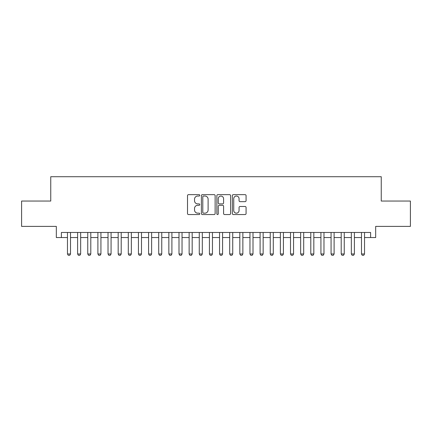 <?xml version="1.0" encoding="UTF-8"?>
<svg xmlns="http://www.w3.org/2000/svg" width="432" height="432" viewBox="0 0 432 432"><rect width="100%" height="100%" fill="white"/><g stroke="black" fill="none" stroke-linecap="round" stroke-linejoin="round"><path stroke-width="0.65" d="M199.778 195.34A0.697 0.697 0 0 0 199.082 194.643L188.509 194.643A0.994 0.994 0 0 0 187.515 195.637L187.515 213.548A0.994 0.994 0 0 0 188.509 214.547L199.082 214.547A0.697 0.697 0 0 0 199.778 213.851A0.697 0.697 0 0 0 199.082 213.154L197.716 213.154A3.186 3.186 0 0 1 194.53 209.968L194.53 208.478A3.186 3.186 0 0 1 197.716 205.292L199.082 205.292A0.697 0.697 0 0 0 199.778 204.595A0.697 0.697 0 0 0 199.082 203.899L197.716 203.899A3.186 3.186 0 0 1 194.53 200.713L194.53 199.222A3.186 3.186 0 0 1 197.716 196.036L199.082 196.036A0.697 0.697 0 0 0 199.778 195.34M245.084 201.658A0.994 0.994 0 0 0 246.078 200.664L246.078 195.637A0.994 0.994 0 0 0 245.084 194.643L233.339 194.643A0.994 0.994 0 0 0 232.346 195.637L232.346 213.548A0.994 0.994 0 0 0 233.339 214.547L245.084 214.547A0.994 0.994 0 0 0 246.078 213.548L246.078 207.479A0.994 0.994 0 0 0 245.084 206.485L240.057 206.485A0.994 0.994 0 0 0 239.063 207.479L239.063 210.492A2.662 2.662 0 0 1 236.401 213.154A2.662 2.662 0 0 1 233.739 210.492L233.739 198.698A2.662 2.662 0 0 1 236.401 196.036A2.662 2.662 0 0 1 239.063 198.698L239.063 200.664A0.994 0.994 0 0 0 240.057 201.658L245.084 201.658M61.393 237.546L61.393 232.475L370.607 232.475L370.607 237.546L375.678 237.546L375.678 226.39L410.4 226.39L410.4 201.047L381.251 201.047L381.251 176.715L50.749 176.715L50.749 201.047L21.6 201.047L21.6 226.39L56.322 226.39L56.322 237.546L67.473 237.546M215.131 195.637A0.994 0.994 0 0 0 214.132 194.643L202.392 194.643A0.994 0.994 0 0 0 201.398 195.637L201.398 213.548A0.994 0.994 0 0 0 202.392 214.547L214.132 214.547A0.994 0.994 0 0 0 215.131 213.548L215.131 195.637M217.868 194.643L229.608 194.643A0.994 0.994 0 0 1 230.602 195.637L230.602 213.548A0.994 0.994 0 0 1 229.608 214.547L224.581 214.547A0.994 0.994 0 0 1 223.587 213.548L223.587 206.285A0.994 0.994 0 0 0 222.593 205.292L219.262 205.292A0.994 0.994 0 0 0 218.263 206.285L218.263 213.851A0.697 0.697 0 0 1 217.566 214.547A0.697 0.697 0 0 1 216.869 213.851L216.869 195.637A0.994 0.994 0 0 1 217.868 194.643M70.519 237.546L77.614 237.546M80.654 237.546L87.75 237.546M90.796 237.546L97.891 237.546M100.931 237.546L108.027 237.546M111.067 237.546L118.168 237.546M121.208 237.546L128.304 237.546M131.344 237.546L138.445 237.546M141.485 237.546L148.581 237.546M151.621 237.546L158.717 237.546M161.762 237.546L168.858 237.546M171.898 237.546L178.994 237.546M182.039 237.546L189.135 237.546M192.175 237.546L199.271 237.546M202.311 237.546L209.412 237.546M212.452 237.546L219.548 237.546M222.588 237.546L229.689 237.546M232.729 237.546L239.825 237.546M242.865 237.546L249.961 237.546M253.006 237.546L260.102 237.546M263.142 237.546L270.238 237.546M273.283 237.546L280.379 237.546M283.419 237.546L290.515 237.546M293.555 237.546L300.656 237.546M303.696 237.546L310.792 237.546M313.832 237.546L320.933 237.546M323.973 237.546L331.069 237.546M334.109 237.546L341.204 237.546M344.25 237.546L351.346 237.546M354.386 237.546L361.481 237.546M364.527 237.546L370.607 237.546M203.488 196.036A0.697 0.697 0 0 0 202.792 196.733L202.792 212.458A0.697 0.697 0 0 0 203.488 213.154L204.93 213.154A3.186 3.186 0 0 0 208.116 209.968L208.116 199.222A3.186 3.186 0 0 0 204.93 196.036L203.488 196.036M223.587 198.747A2.662 2.662 0 0 0 220.925 196.085A2.662 2.662 0 0 0 218.263 198.747L218.263 202.905A0.994 0.994 0 0 0 219.262 203.899L222.593 203.899A0.994 0.994 0 0 0 223.587 202.905L223.587 198.747M70.519 232.475L70.519 253.967L69.757 255.285L68.234 255.285L67.473 253.967L67.473 232.475M67.473 253.967L70.519 253.967M80.654 232.475L80.654 253.967L79.893 255.285L78.376 255.285L77.614 253.967L77.614 232.475M77.614 253.967L80.654 253.967M90.796 232.475L90.796 253.967L90.034 255.285L88.511 255.285L87.75 253.967L87.75 232.475M87.75 253.967L90.796 253.967M100.931 232.475L100.931 253.967L100.17 255.285L98.653 255.285L97.891 253.967L97.891 232.475M97.891 253.967L100.931 253.967M111.067 232.475L111.067 253.967L110.311 255.285L108.788 255.285L108.027 253.967L108.027 232.475M108.027 253.967L111.067 253.967M121.208 232.475L121.208 253.967L120.447 255.285L118.924 255.285L118.168 253.967L118.168 232.475M118.168 253.967L121.208 253.967M131.344 232.475L131.344 253.967L130.588 255.285L129.065 255.285L128.304 253.967L128.304 232.475M128.304 253.967L131.344 253.967M141.485 232.475L141.485 253.967L140.724 255.285L139.201 255.285L138.445 253.967L138.445 232.475M138.445 253.967L141.485 253.967M151.621 232.475L151.621 253.967L150.86 255.285L149.342 255.285L148.581 253.967L148.581 232.475M148.581 253.967L151.621 253.967M161.762 232.475L161.762 253.967L161.001 255.285L159.478 255.285L158.717 253.967L158.717 232.475M158.717 253.967L161.762 253.967M171.898 232.475L171.898 253.967L171.137 255.285L169.619 255.285L168.858 253.967L168.858 232.475M168.858 253.967L171.898 253.967M182.039 232.475L182.039 253.967L181.278 255.285L179.755 255.285L178.994 253.967L178.994 232.475M178.994 253.967L182.039 253.967M192.175 232.475L192.175 253.967L191.414 255.285L189.896 255.285L189.135 253.967L189.135 232.475M189.135 253.967L192.175 253.967M202.311 232.475L202.311 253.967L201.555 255.285L200.032 255.285L199.271 253.967L199.271 232.475M199.271 253.967L202.311 253.967M212.452 232.475L212.452 253.967L211.691 255.285L210.168 255.285L209.412 253.967L209.412 232.475M209.412 253.967L212.452 253.967M222.588 232.475L222.588 253.967L221.832 255.285L220.309 255.285L219.548 253.967L219.548 232.475M219.548 253.967L222.588 253.967M232.729 232.475L232.729 253.967L231.968 255.285L230.445 255.285L229.689 253.967L229.689 232.475M229.689 253.967L232.729 253.967M242.865 232.475L242.865 253.967L242.104 255.285L240.586 255.285L239.825 253.967L239.825 232.475M239.825 253.967L242.865 253.967M253.006 232.475L253.006 253.967L252.245 255.285L250.722 255.285L249.961 253.967L249.961 232.475M249.961 253.967L253.006 253.967M263.142 232.475L263.142 253.967L262.381 255.285L260.863 255.285L260.102 253.967L260.102 232.475M260.102 253.967L263.142 253.967M273.283 232.475L273.283 253.967L272.522 255.285L270.999 255.285L270.238 253.967L270.238 232.475M270.238 253.967L273.283 253.967M283.419 232.475L283.419 253.967L282.658 255.285L281.14 255.285L280.379 253.967L280.379 232.475M280.379 253.967L283.419 253.967M293.555 232.475L293.555 253.967L292.799 255.285L291.276 255.285L290.515 253.967L290.515 232.475M290.515 253.967L293.555 253.967M303.696 232.475L303.696 253.967L302.935 255.285L301.412 255.285L300.656 253.967L300.656 232.475M300.656 253.967L303.696 253.967M313.832 232.475L313.832 253.967L313.076 255.285L311.553 255.285L310.792 253.967L310.792 232.475M310.792 253.967L313.832 253.967M323.973 232.475L323.973 253.967L323.212 255.285L321.689 255.285L320.933 253.967L320.933 232.475M320.933 253.967L323.973 253.967M334.109 232.475L334.109 253.967L333.347 255.285L331.83 255.285L331.069 253.967L331.069 232.475M331.069 253.967L334.109 253.967M344.25 232.475L344.25 253.967L343.489 255.285L341.966 255.285L341.204 253.967L341.204 232.475M341.204 253.967L344.25 253.967M354.386 232.475L354.386 253.967L353.624 255.285L352.107 255.285L351.346 253.967L351.346 232.475M351.346 253.967L354.386 253.967M364.527 232.475L364.527 253.967L363.766 255.285L362.243 255.285L361.481 253.967L361.481 232.475M361.481 253.967L364.527 253.967"/></g></svg>
